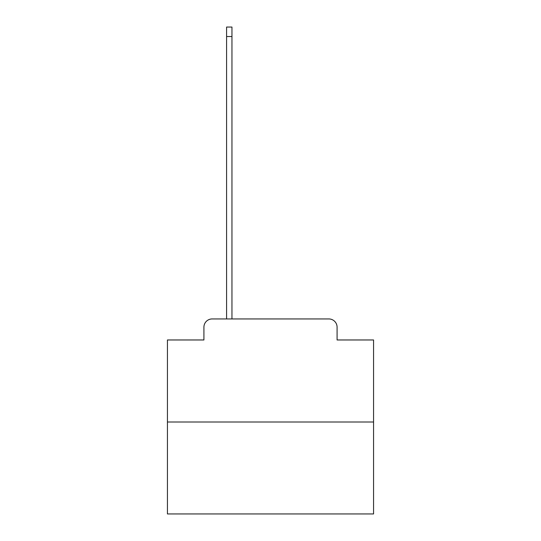 <?xml version="1.0" encoding="UTF-8"?>
<svg xmlns="http://www.w3.org/2000/svg" width="541" height="541" viewBox="0 0 541 541"><rect width="100%" height="100%" fill="white"/><g stroke="black" fill="none" stroke-linecap="round" stroke-linejoin="round"><path stroke-width="0.81" d="M203.916 327.19L203.916 339.971L203.916 327.19A8.243 8.243 0 0 1 212.16 318.94L226.591 318.94L226.591 27.05L231.954 27.05L231.954 318.94L238.344 318.94M373.567 422.014L167.433 422.014L167.433 513.95L373.567 513.95L373.567 339.971L337.084 339.971L337.084 327.19A8.243 8.243 0 0 0 328.84 318.94L212.16 318.94M167.433 422.014L167.433 339.971L203.916 339.971M302.656 318.94L328.84 318.94M337.084 339.971L337.084 327.19M226.591 36.531L231.954 36.531"/></g></svg>
